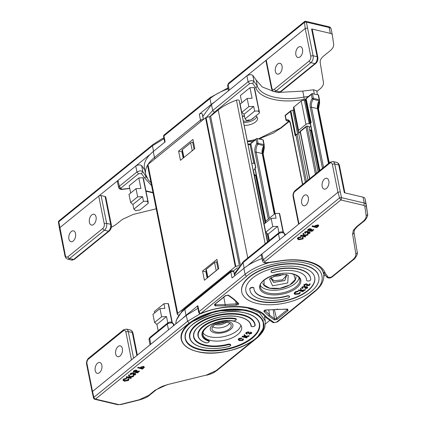 <?xml version="1.0" encoding="UTF-8"?>
<svg xmlns="http://www.w3.org/2000/svg" width="426" height="426" viewBox="0 0 426 426"><rect width="100%" height="100%" fill="white"/><g stroke="black" fill="none" stroke-linecap="round" stroke-linejoin="round"><path stroke-width="0.64" d="M286.639 274.685L284.84 280.505L273.716 282.369L270.739 277.864M271.389 277.406L271.282 278.529L274.227 280.761L282.529 279.818L286.394 275.51L285.862 274.514M283.034 274.238A7.705 3.781 -11.3 0 1 273.897 276.059M286.82 274.733L284.808 280.574L273.662 282.411L270.59 277.976M286.394 274.626L288.216 275.233L287.715 282.976L272.565 285.851L269.493 278.971L277.145 274.956L286.394 274.626M323.845 276.218L325.278 275.052M344.32 192.749L363.069 197.179L364.235 203.026L341.466 197.648L334.745 164.01L338.766 164.958L344.32 192.749M366.184 204.453L365.039 198.729A5.139 2.519 168.7 0 0 365.029 198.665A5.139 2.519 168.7 0 0 363.069 197.179M261.915 254.013L263.316 259.769L264.983 261.553L340.859 199.97L339.581 197.877L263.316 259.769L262.666 261.122L261.266 255.334L261.915 254.013L298.94 223.959A1.715 0.841 -11.3 0 1 298.993 223.916L293.445 196.125A3.435 2.039 103.3 0 1 294.914 191.519L329.745 163.249A3.435 2.039 103.3 0 1 332.387 164.516L337.94 192.307M276.474 261.426L276.751 261.394C299.265 256.894 321.454 262.192 325.107 272.928L323.233 272.134L326.625 276.927C328.174 278.386 329.98 278.434 332.035 277.07L331.247 277.204L352.584 259.887C355.018 257.868 356.099 255.85 355.822 253.832L352.6 234.055L353.324 230.386L356.525 226.723L362.899 221.547C365.306 219.55 366.392 217.553 366.152 215.551L364.821 206.36A3.424 1.683 -11.3 0 0 363.506 205.321L340.859 199.97M302.503 238.177L302.183 238.581L299.233 239.061L298.136 238.528M303.275 237.937L302.769 237.245L302.119 237.623L302.567 238.32L302.242 238.874L299.292 239.353L298.131 238.677L298.498 238.006L300.681 237.463L301.033 237.021L298.008 237.836L297.385 238.853L298.786 239.763L302.806 238.981L303.323 238.081L302.827 237.538L302.178 237.916M301.033 237.021L300.974 236.728L297.95 237.543L297.38 238.704M303.674 235.312L302.577 235.551L300.953 235.168L300.506 235.871L305.197 236.984L305.703 236.568L303.541 236.063L307.354 235.232L308.046 234.667L304.59 235.424L303.445 233.485L302.827 233.991L303.85 235.583L302.636 235.844L301.012 235.461L300.506 235.871M308.046 234.667L307.987 234.375L304.531 235.131L303.392 233.192L302.827 233.991M305.703 236.568L304.153 235.924M310.075 232.463L309.516 231.882L308.099 232.064L307.615 231.243L304.957 231.856L304.617 232.713M308.227 231.819L308.158 232.356L307.673 231.536L305.016 232.149L304.622 232.862L305.224 233.368L305.746 233.006L305.575 232.261L307.215 231.909L307.418 232.66L307.055 232.889L309.095 232.548L309.223 233.15L307.497 233.853L309.75 233.288L310.133 232.596L309.574 232.175L308.158 232.356M309.036 232.255L309.164 232.857L307.838 233.176L307.497 233.853M307.588 232.09L307.055 232.889M305.746 233.006L305.357 232.511M311.71 229.497L310.9 228.783L309.526 228.746L308.046 229.348L307.694 230.205M313.797 229.939L313.195 229.795L311.869 230.871L310.474 230.732L311.427 230.285L311.763 229.641L310.959 229.076L309.585 229.039L308.104 229.641L307.7 230.359L308.312 230.86L308.834 230.498L308.648 229.768L310.463 229.438L311.039 229.806L310.756 230.264L309.324 231.046L312.098 231.318L313.738 229.646L313.137 229.502L311.811 230.578L311.081 230.503M310.959 229.667L309.665 230.37L309.324 231.046M308.834 230.498L308.44 230.013M312.482 225.812L312.034 226.515L316.726 227.622L318.531 226.11L318.68 225.333L317.988 224.848L315.283 225.556L314.409 226.265L312.482 225.812L312.034 226.515M265.994 262.725L266.218 262.704C264.796 262.709 264.386 262.325 264.983 261.553M323.233 272.134C320.506 262.789 298.834 257.043 276.655 261.633L266.138 262.943C264.509 263.215 263.353 262.608 262.666 261.122L262.682 261.165M340.827 199.858A1.715 1.017 103.3 0 0 341.466 197.648A1.715 0.841 168.7 0 0 339.581 197.877L337.999 192.264L298.993 223.916M325.107 272.928L328.308 277.395L326.417 276.463M247.559 265.664L277.283 241.537M279.669 239.604L278.45 233.858C280.803 232.458 282.763 232.335 284.339 233.48L284.131 233.017C282.704 231.504 280.899 231.456 278.716 232.873L278.45 233.858L243.097 262.56L234.46 274.669M279.504 232.74L278.716 232.873L243.363 261.569L243.097 262.56L244.178 268.412M283.082 232.191L279.318 213.346L275.105 213.511L265.499 221.307L265.787 222.723M275.105 213.511L276.043 218.192L271.133 218.384L264.109 224.081L265.744 232.276L268.071 234.178L269.333 240.488M278.939 232.708L277.677 226.382L268.071 234.178M271.133 218.384L272.768 226.573L277.677 226.382M279.318 213.346L283.242 232.271M279.813 214.619A2.226 1.092 -11.3 0 1 279.925 214.864L283.423 232.367M272.768 226.573L265.744 232.276M308.339 197.632A5.565 3.307 103.3 0 1 307.332 203.41A5.565 3.307 103.3 0 1 303.727 205.753A5.565 3.307 103.3 0 1 301.677 203.037A5.565 3.307 103.3 0 1 302.684 197.265A5.565 3.307 103.3 0 1 306.289 194.922A5.565 3.307 103.3 0 1 308.339 197.632M328.829 181.002A5.565 3.307 103.3 0 1 327.823 186.78A5.565 3.307 103.3 0 1 324.218 189.123A5.565 3.307 103.3 0 1 322.168 186.407A5.565 3.307 103.3 0 1 323.174 180.635A5.565 3.307 103.3 0 1 326.779 178.292A5.565 3.307 103.3 0 1 328.829 181.002M298.94 223.959L337.935 192.312M318.531 226.11L318.046 225.141L315.341 225.844L314.463 226.557L312.54 226.105M315.006 226.685L315.874 225.988L317.519 225.546L317.918 226.046L316.688 227.085L315.006 226.685M317.966 225.855L316.63 226.792L315.272 226.472M314.463 226.557L314.409 226.265M315.341 225.844L315.283 225.556M318.046 225.141L317.988 224.848M316.688 227.085L316.63 226.792M308.104 229.641L308.046 229.348M309.585 229.039L309.526 228.746M310.959 229.076L310.9 228.783M311.869 230.871L311.811 230.578M313.195 229.795L313.137 229.502M309.723 230.663L309.665 230.37M310.756 230.264L310.698 229.971M308.419 230.162L308.648 229.768M305.016 232.149L304.957 231.856M307.673 231.536L307.615 231.243M309.574 232.175L309.516 231.882M307.897 233.469L307.838 233.176M309.095 232.548L309.164 232.857M307.657 232.234L307.418 232.66L307.359 232.367M305.335 232.665L305.575 232.261M301.012 235.461L300.953 235.168M302.636 235.844L302.577 235.551M303.445 233.485L303.392 233.192M304.59 235.424L304.531 235.131M299.292 239.353L299.233 239.061M302.242 238.874L302.183 238.581M302.827 237.538L302.769 237.245M298.008 237.836L297.95 237.543M185.416 338.366A37.664 18.488 168.7 0 0 199.789 349.171A37.664 18.488 168.7 0 0 240.28 344.602A37.664 18.488 168.7 0 0 259.28 323.606M243.528 339.41L243.23 338.83L242.634 339.053L242.421 339.985L239.678 340.007L238.901 339.442M241.808 338.377L238.97 338.697L238.246 339.671L239.231 340.587L242.916 340.47L243.289 339.123L242.692 339.346L242.479 340.278L239.737 340.299L238.906 339.591L239.391 338.899L241.441 338.718L241.75 338.084L238.911 338.404L238.235 339.522M245.083 336.402L242.399 336.21L242.069 336.817L246.803 337.909L247.192 337.594L244.844 337.051L248.646 336.402L249.167 335.97L246.02 336.535L244.492 334.831L243.981 335.251L245.333 336.662L244.098 336.881L242.458 336.503L242.069 336.817M249.167 335.97L249.114 335.677L245.967 336.242L244.433 334.538L243.981 335.251M247.192 337.594L245.536 336.934M249.375 332.557L248.347 331.779L245.956 332.637L245.807 333.35M249.332 332.349L248.406 332.067L246.015 332.93L245.813 333.499L247.037 334.106L247.346 333.798L246.675 332.956L248.092 332.392L248.614 332.669L248.475 333.542M251.01 332.85L249.641 333.569L249.215 333.42M251.707 332.722L250.642 332.03L250.397 332.642L250.957 333.34L249.7 333.862L249.274 333.712L249.391 332.642M248.555 332.552L248.427 333.42M247.346 333.798L246.542 333.217M250.957 325.725A2.141 1.049 -11.3 0 1 250.951 325.688A2.141 1.049 -11.3 0 1 250.946 325.65A29.106 14.287 -11.3 0 0 250.887 325.283M230.285 345.752A2.141 1.049 168.7 0 0 230.631 345.001A2.141 1.049 168.7 0 0 229.816 344.384A2.141 1.049 168.7 0 0 228.112 344.442L228.07 344.219A29.106 14.287 -11.3 0 1 204.911 345.012A29.106 14.287 -11.3 0 1 193.809 336.689M228.07 344.219A2.141 1.049 -11.3 0 1 230.588 344.783A2.141 1.049 -11.3 0 1 230.599 344.895M189.613 337.525A33.382 16.39 -11.3 0 1 189.591 337.419A33.382 16.39 -11.3 0 1 206.328 318.749A33.382 16.39 -11.3 0 1 242.303 314.66A33.382 16.39 -11.3 0 1 255.062 324.335A33.382 16.39 -11.3 0 1 255.083 324.447M234.108 321.316A19.687 9.665 168.7 0 0 212.893 323.723A19.687 9.665 168.7 0 0 203.021 334.735A19.687 9.665 168.7 0 0 210.545 340.438A19.687 9.665 168.7 0 0 231.76 338.031A19.687 9.665 168.7 0 0 241.633 327.019A19.687 9.665 168.7 0 0 234.108 321.316M198.005 335.848A24.825 12.184 -11.3 0 1 197.983 335.741A24.825 12.184 -11.3 0 1 209.432 322.301A24.825 12.184 -11.3 0 1 235.28 318.44A2.141 1.049 -11.3 0 1 236.265 319.095A2.141 1.049 -11.3 0 1 236.276 319.207M208.932 341.998A2.141 1.049 168.7 0 0 209.278 341.247A2.141 1.049 168.7 0 0 208.612 340.672L208.57 340.454A20.544 10.086 -11.3 0 1 202.206 335.012M208.57 340.454A2.141 1.049 -11.3 0 1 209.235 341.029A2.141 1.049 -11.3 0 1 209.246 341.141M240.903 325.262A19.687 9.665 -11.3 0 1 229.342 335.049A19.687 9.665 -11.3 0 1 209.816 336.785A19.687 9.665 -11.3 0 1 203.016 332.834M228.512 321.609A11.555 5.671 168.7 0 0 216.057 323.02A11.555 5.671 168.7 0 0 210.263 329.484A11.555 5.671 168.7 0 0 214.683 332.834A11.555 5.671 168.7 0 0 227.133 331.417A11.555 5.671 168.7 0 0 232.926 324.958A11.555 5.671 168.7 0 0 228.512 321.609M131.458 359.895L92.527 391.489L86.979 363.703A3.424 2.034 103.3 0 1 88.443 359.113L123.274 330.842A3.424 2.034 103.3 0 1 125.91 332.104L131.458 359.895L186.29 315.394L197.909 308.317M149.984 344.863L149.052 339.373L149.744 338.324A1.715 1.092 -129.1 0 1 150.011 337.339L167.556 323.094L167.29 324.079C169.644 322.679 171.603 322.551 173.18 323.701L172.972 323.233C171.545 321.721 169.74 321.678 167.556 323.094L168.345 322.961M92.192 392.16L93.534 398.006A1.715 1.715 0 0 0 94.812 399.29A1.715 1.017 -76.7 0 1 94.183 398.48A1.715 0.841 -12.9 0 1 93.534 398.006A1.715 0.841 -12.9 0 1 93.869 397.33L92.527 391.489L92.192 392.149L86.638 364.352A1.715 0.841 -11.3 0 1 86.979 363.703M144.116 367.303L143.626 366.333L140.926 367.036L140.047 367.75L138.125 367.297L137.619 367.707L142.369 369.108L144.174 367.595L144.318 366.967M181.22 339.202A41.945 20.592 -11.3 0 1 181.194 339.096A41.945 20.592 -11.3 0 1 202.228 315.639A41.945 20.592 -11.3 0 1 247.426 310.506A41.945 20.592 -11.3 0 1 263.46 322.658A41.945 20.592 -11.3 0 1 263.481 322.77M253.736 340.113L216.211 370.572L206.504 375.05L166.987 384.726L155.075 390.221L148.807 395.307L139.227 399.758L120.771 404.359A3.307 1.624 -11.3 0 1 118.167 404.444L95.493 399.082L189.187 323.046L215.806 311.023L246.026 309.958L257.086 313.989L263.167 320.437L263.406 328.382L257.762 336.684M128.141 379.657L127.827 380.067L124.877 380.546L123.774 380.008M128.913 379.417L128.407 378.73L127.763 379.108L128.21 379.8L127.885 380.359L124.935 380.839L123.774 380.157L124.142 379.486L126.32 378.948L126.676 378.501L123.646 379.321L123.029 380.338L124.424 381.249L128.45 380.466L128.961 379.555L128.466 379.023L127.821 379.401M126.676 378.501L126.618 378.208L123.588 379.028L123.018 380.189M129.318 376.797L128.215 377.037L126.597 376.653L126.149 377.356L130.835 378.464L131.341 378.054L129.184 377.542L132.997 376.712L133.689 376.153L130.228 376.903L129.089 374.971L128.466 375.471L129.488 377.063L128.274 377.329L126.655 376.946L126.149 377.356M133.689 376.153L133.631 375.86L130.17 376.611L129.03 374.678L128.466 375.471M131.341 378.054L129.797 377.409M135.713 373.943L135.159 373.368L133.737 373.543L133.253 372.723L130.601 373.336L130.26 374.198M133.865 373.304L133.796 373.836L133.311 373.016L130.66 373.629L130.26 374.347L130.867 374.848L131.389 374.491L131.219 373.746L132.859 373.394L133.061 374.145L132.699 374.369L134.738 374.028L134.861 374.63L133.136 375.338L135.388 374.768L135.772 374.081L135.218 373.661L133.796 373.836M134.68 373.735L134.802 374.337L133.476 374.656L133.136 375.338M133.226 373.57L132.699 374.369M131.389 374.491L131 373.996M137.353 370.982L136.544 370.263L135.17 370.226L133.689 370.833L133.333 371.69M139.44 371.419L138.839 371.28L137.513 372.356L136.112 372.217L137.065 371.77L137.406 371.126L136.602 370.556L135.228 370.519L133.748 371.126L133.338 371.839L133.956 372.34L134.478 371.983L134.291 371.248L136.107 370.924L136.677 371.291L136.4 371.744L134.962 372.532L137.736 372.803L139.382 371.126L138.78 370.987L137.454 372.063L136.719 371.989M136.602 371.152L135.303 371.85L134.962 372.532M134.478 371.983L134.078 371.499M171.923 322.413L168.158 303.562L163.946 303.727L154.34 311.523L154.627 312.945M163.946 303.727L164.883 308.408L159.974 308.6L152.95 314.303L154.585 322.493L156.912 324.394L158.174 330.709M167.78 322.924L166.518 316.598L156.912 324.394M159.974 308.6L161.608 316.79L166.518 316.598M168.158 303.562L172.083 322.487M168.653 304.84A2.226 1.092 -11.3 0 1 168.765 305.085L172.264 322.588M161.608 316.79L154.585 322.493M95.206 370.62A5.565 3.307 -76.7 0 0 97.256 373.336A5.565 3.307 -76.7 0 0 100.855 370.993A5.565 3.307 -76.7 0 0 101.862 365.215A5.565 3.307 -76.7 0 0 99.812 362.505A5.565 3.307 -76.7 0 0 96.212 364.848A5.565 3.307 -76.7 0 0 95.206 370.62M115.696 353.99A5.565 3.307 -76.7 0 0 117.746 356.7A5.565 3.307 -76.7 0 0 121.346 354.363A5.565 3.307 -76.7 0 0 122.353 348.585A5.565 3.307 -76.7 0 0 120.302 345.875A5.565 3.307 -76.7 0 0 116.703 348.218A5.565 3.307 -76.7 0 0 115.696 353.99M246.015 332.93L245.956 332.637M248.406 332.067L248.347 331.779M249.231 333.505L249.295 333.191M249.7 333.862L249.641 333.569M251.084 332.983L250.957 333.34L250.898 333.047M248.47 332.946L249.391 334.181L251.58 333.393L251.761 332.855L250.701 332.323L250.397 332.642M250.701 332.323L250.642 332.03M246.542 333.372L246.675 332.956M242.458 336.503L242.399 336.21M244.098 336.881L244.039 336.588M244.492 334.831L244.433 334.538M246.02 336.535L245.967 336.242M239.737 340.299L239.678 340.007M242.479 340.278L242.421 339.985M242.634 339.053L242.905 339.676M243.523 339.266L243.23 338.83M238.97 338.697L238.911 338.404M124.935 380.839L124.877 380.546M127.885 380.359L127.827 380.067M128.466 379.023L128.407 378.73M123.646 379.321L123.588 379.028M126.655 376.946L126.597 376.653M128.274 377.329L128.215 377.037M129.089 374.971L129.03 374.678M130.228 376.903L130.17 376.611M130.66 373.629L130.601 373.336M133.311 373.016L133.253 372.723M135.218 373.661L135.159 373.368M133.535 374.949L133.476 374.656M134.738 374.028L134.802 374.337M133.301 373.714L133.061 374.145L133.003 373.852M130.979 374.145L131.219 373.746M133.748 371.126L133.689 370.833M135.228 370.519L135.17 370.226M136.602 370.556L136.544 370.263M137.513 372.356L137.454 372.063M138.839 371.28L138.78 370.987M135.361 372.143L135.303 371.85M136.4 371.744L136.341 371.451M134.057 371.648L134.291 371.248M144.174 367.595L143.684 366.626L140.985 367.329L140.106 368.043L138.184 367.59L137.678 368M138.184 367.59L138.125 367.297M140.649 368.17L141.512 367.468L143.163 367.031L143.562 367.526L142.332 368.57L140.649 368.17M143.61 367.334L142.273 368.277L140.915 367.952M140.106 368.043L140.047 367.75M140.985 367.329L140.926 367.036M143.684 366.626L143.626 366.333M142.332 368.57L142.273 368.277M224.678 322.141A8.382 4.116 -11.3 0 1 216.797 323.712M215.162 324.559A8.382 4.116 168.7 0 0 215.236 324.575A8.382 4.116 168.7 0 0 226.515 322.29M212.649 326.758A9.777 4.803 168.7 0 0 214.88 327.642A9.777 4.803 168.7 0 0 228.384 324.703A9.777 4.803 168.7 0 0 229.678 323.355M215.742 331.966A9.777 4.803 168.7 0 0 226.281 330.773A9.777 4.803 168.7 0 0 231.185 325.304A9.777 4.803 168.7 0 0 227.447 322.471A9.777 4.803 168.7 0 0 216.909 323.664A9.777 4.803 168.7 0 0 212.004 329.133A9.777 4.803 168.7 0 0 215.742 331.966M201.274 313.259A1.747 0.575 -112.6 0 1 201.099 313.605A1.747 0.575 -112.6 0 1 200.726 313.483A1.747 1.113 -129.1 0 1 199.059 311.667A1.747 0.857 168.7 0 0 198.713 312.333L197.52 306.369A1.747 0.857 -11.3 0 1 197.866 305.703L186.008 315.325A44.528 21.859 168.7 0 0 182.908 318.137M265.441 323.914L269.844 320.341M276.708 322.008A1.747 1.113 50.9 0 0 277.507 321.87L273.593 322.738L272.534 322.269A1.747 1.385 -54.3 0 0 273.854 322.344A1.747 0.857 168.7 0 0 274.296 322.53L276.708 322.008L313.728 291.959C327.802 281.985 323.733 266.367 305.841 263.263C290.308 258.481 258.204 265.361 246.75 276.128L200.726 313.483A47.148 23.148 -11.3 0 1 266.49 317.056L264.823 316.651C258.172 305.405 224.635 303.136 201.099 313.605A1.747 1.747 0 0 1 198.713 312.333M206.243 270.324A1.747 0.857 -11.3 0 1 205.907 269.935A1.747 0.857 -11.3 0 1 206.253 269.269L214.587 262.507A1.747 0.857 -11.3 0 1 216.589 261.926L217.43 261.969M216.727 270.249A1.747 0.857 168.7 0 0 216.195 270.563L207.861 277.326A1.747 0.857 168.7 0 0 207.558 277.693M231.914 270.835A1.747 1.113 50.9 0 0 231.11 270.968A1.747 1.113 50.9 0 0 230.844 272.001L232.037 277.97L243.896 268.343L245.088 274.312L199.059 311.667L197.866 305.703M287.656 309.175L288.051 310.613L277.353 319.298L274.397 319.942L268.891 316.145L264.216 311.779A2.141 1.049 -11.3 0 1 264.285 310.602A2.141 1.049 -11.3 0 1 266.49 309.931L286.927 309.106A2.141 1.049 -11.3 0 1 287.656 309.175M238.31 304.462A2.141 1.049 -11.3 0 1 236.105 305.133L225.2 305.82L214.938 305.889L214.544 304.452L225.242 295.766L228.198 295.122A2.141 1.049 -11.3 0 1 228.741 295.351L233.704 298.919L238.379 303.285A2.141 1.049 -11.3 0 1 238.31 304.462L237.484 303.594A1.267 0.623 168.7 0 0 237.692 303.227M241.744 291.89A39.288 19.287 -11.3 0 1 241.712 291.741A39.288 19.287 -11.3 0 1 261.41 269.764A39.288 19.287 -11.3 0 1 303.754 264.956A39.288 19.287 -11.3 0 1 318.77 276.341A39.288 19.287 -11.3 0 1 318.797 276.49M303.813 265.26A39.288 19.287 168.7 0 0 261.473 270.063A39.288 19.287 168.7 0 0 241.771 292.039A39.288 19.287 168.7 0 0 256.787 303.424A39.288 19.287 168.7 0 0 299.132 298.615A39.288 19.287 168.7 0 0 318.829 276.639A39.288 19.287 168.7 0 0 303.813 265.26M214.848 304.441A1.267 0.623 168.7 0 0 215.316 304.755A1.267 0.623 168.7 0 0 215.753 304.798L225.2 304.659L223.82 297.183M268.811 310.016L269.541 315.139L268.891 316.145M235.823 301.821L236.206 303.972A50.683 24.884 -11.3 0 0 225.2 304.659L225.2 305.82M264.828 310.059L264.285 310.602L264.828 310.059M237.335 302.987L237.484 303.594A1.267 0.623 168.7 0 1 236.206 303.972A0.873 0.282 -90.2 0 1 236.105 305.133M259.296 301.39A35.097 17.232 168.7 0 0 297.119 297.092A35.097 17.232 168.7 0 0 314.718 277.464A35.097 17.232 168.7 0 0 301.304 267.294A35.097 17.232 168.7 0 0 263.481 271.586A35.097 17.232 168.7 0 0 245.882 291.219A35.097 17.232 168.7 0 0 259.296 301.39M314.686 277.315A35.097 17.232 -11.3 0 1 296.927 296.853A35.097 17.232 -11.3 0 1 259.237 301.091A35.097 17.232 -11.3 0 1 245.855 291.07M298.205 291.331L295.463 292.055L294.153 293.407L294.824 294.377L299.185 293.972L300.479 292.497L299.899 292.582L298.844 293.791L295.287 294.094L294.771 293.535L295.825 292.215L298.051 291.634L298.147 291.033L295.404 291.757L294.094 293.109L294.148 293.503M300.479 292.497L299.835 292.284L298.786 293.493L295.229 293.796L294.76 293.381M300.863 290.468L298.78 289.893L298.456 290.484L302.95 291.719L303.275 291.134L302.231 290.846M303.339 291.432L301.651 290.969L304.846 290.298L305.298 289.616L301.464 290.425L300.942 288.269L300.442 288.647L300.937 290.772L298.839 290.191L298.456 290.484M307.039 287.459L305.533 288.141L305.309 288.748L307.46 288.029L307.684 287.459L306.944 286.986L305.522 287.241L304.686 286.512L302.05 287.332L301.794 287.939L302.63 288.519L302.907 288.221L302.396 287.901L302.556 287.39L304.366 286.805L304.973 287.188L304.659 287.838L306.651 287.3L306.96 287.965L305.596 288.439L305.533 288.141M304.909 287.049L304.659 287.838M302.907 288.221L302.332 287.603M307.625 287.321L306.885 286.687L305.463 286.943L304.627 286.213L301.991 287.033L301.789 287.784M305.463 286.943L305.522 287.241M307.157 284.589L306.443 285.724L309.372 285.489L310.117 283.854L309.59 283.844L308.925 284.941L307.678 285.042M310.176 284.153L309.649 284.142L308.988 285.239L307.38 285.367L307.705 285.005L306.48 283.998L303.876 285.042L304.798 286.011L304.931 285.393L304.35 284.733M307.641 284.706L306.416 283.7L303.818 284.744L303.781 285.292M307.748 284.446L307.705 285.005M271.085 271.777A2.098 1.028 -11.3 0 1 271.032 271.634A2.098 1.028 -11.3 0 1 272.571 270.292A30.906 15.171 -11.3 0 1 310.549 277.986A30.906 15.171 -11.3 0 1 310.581 278.135M306.598 280.122A2.098 1.028 -11.3 0 1 306.576 280.036A2.098 1.028 -11.3 0 1 306.566 279.946A26.716 13.115 168.7 0 0 306.47 278.955M249.961 290.25A30.906 15.171 -11.3 0 1 249.929 290.101A30.906 15.171 -11.3 0 1 249.785 288.78A2.098 1.028 -11.3 0 1 250.93 287.667A2.098 1.028 -11.3 0 1 253.108 287.443A2.098 1.028 -11.3 0 1 253.907 288.051A2.098 1.028 -11.3 0 1 253.917 288.141L253.944 288.264M254.072 289.424A26.716 13.115 168.7 0 0 264.253 297.018A26.716 13.115 168.7 0 0 286.874 295.926A2.098 1.028 -11.3 0 1 289.446 296.448A2.098 1.028 -11.3 0 1 289.456 296.602M307.434 280.942A2.098 1.028 168.7 0 0 309.611 280.718A2.098 1.028 168.7 0 0 310.751 279.6A30.906 15.171 168.7 0 0 310.607 278.284A30.906 15.171 168.7 0 0 272.629 270.59A2.098 1.028 168.7 0 0 271.096 271.932A2.098 1.028 168.7 0 0 273.668 272.454A26.716 13.115 168.7 0 1 306.502 279.105A26.716 13.115 168.7 0 1 306.624 280.244A2.098 1.028 168.7 0 0 306.635 280.335A2.098 1.028 168.7 0 0 307.434 280.942M286.932 296.224A26.716 13.115 168.7 0 1 264.312 297.316A26.716 13.115 168.7 0 1 254.098 289.573A26.716 13.115 168.7 0 1 253.976 288.439A2.098 1.028 168.7 0 0 253.965 288.349A2.098 1.028 168.7 0 0 253.166 287.742A2.098 1.028 168.7 0 0 250.989 287.965A2.098 1.028 168.7 0 0 249.849 289.078A30.906 15.171 168.7 0 0 249.993 290.399A30.906 15.171 168.7 0 0 261.804 299.35A30.906 15.171 168.7 0 0 287.971 298.088A2.098 1.028 168.7 0 0 289.504 296.746A2.098 1.028 168.7 0 0 286.932 296.224L286.874 295.926M299.116 277.773A20.081 9.857 -11.3 0 1 287.396 287.816A20.081 9.857 -11.3 0 1 267.39 289.616A20.081 9.857 -11.3 0 1 260.403 285.511M233.704 298.919L232.777 298.509L233.011 298.855L228.08 295.319A0.873 0.692 -54.3 0 0 228.741 295.351M277.118 308.988L277.395 309.244L277.118 308.988M262.049 258.577A44.528 21.859 168.7 0 0 243.896 268.343M309.649 284.142L309.59 283.844M303.818 284.744L303.722 285.154M304.989 285.697L304.409 285.031L306.31 284.318L307.141 285.069L306.443 285.724M304.345 285.313L304.409 285.031M307.226 284.728L307.141 285.069L307.082 284.77M308.988 285.239L308.925 284.941M306.48 283.998L306.416 283.7M305.596 288.439L305.309 288.748M302.364 287.752L302.556 287.39M307.114 287.603L306.96 287.965L306.901 287.667M306.944 286.986L306.885 286.687M304.686 286.512L304.627 286.213M302.05 287.332L301.991 287.033M305.362 289.914L301.523 290.724L301.006 288.567L300.5 288.945M301.523 290.724L301.464 290.425M301.006 288.567L300.942 288.269M298.839 290.191L298.78 289.893M299.899 292.582L299.835 292.284M298.844 293.791L298.786 293.493M295.287 294.094L295.229 293.796M295.463 292.055L295.404 291.757M275.377 71.403A5.565 3.307 -76.7 0 0 277.427 74.119A5.565 3.307 -76.7 0 0 281.027 71.776A5.565 3.307 -76.7 0 0 282.033 65.998A5.565 3.307 -76.7 0 0 279.983 63.288A5.565 3.307 -76.7 0 0 276.383 65.631A5.565 3.307 -76.7 0 0 275.377 71.403M295.868 54.773A5.565 3.307 -76.7 0 0 297.918 57.489A5.565 3.307 -76.7 0 0 301.517 55.146A5.565 3.307 -76.7 0 0 302.524 49.368A5.565 3.307 -76.7 0 0 300.474 46.658A5.565 3.307 -76.7 0 0 296.874 49.001A5.565 3.307 -76.7 0 0 295.868 54.773M244.391 115.675A10.272 5.043 168.7 0 0 242.399 116.42M319.649 170.656L310.155 123.151L309.276 123.812L304.329 100.344A2.226 1.092 168.7 0 0 301.257 101.015L293.881 107.001L298.557 130.404A2.226 1.092 -11.3 0 0 298.115 131.251A2.226 1.092 -11.3 0 0 298.967 131.895L299.233 131.959L298.594 132.758L300.357 132.704M306.438 100.238L305.772 99.732L304.601 100.408M209.911 116.554L214.337 112.251L249.695 83.555L248.065 81.803L212.712 110.499L211.445 104.599L244.551 77.729L229.183 90.2L228.245 84.263L227.575 85.493L228.512 83.262L304.728 21.407L305.176 21.433L304.51 22.365L228.245 84.263L228.506 83.267M272.139 89.034A1.715 0.841 -11.3 0 1 271.484 88.539L265.93 60.748A1.715 0.841 -11.3 0 1 266.207 60.151L305.202 28.499L266.261 60.103L271.815 87.894A3.435 2.039 -76.7 0 0 274.456 89.162L309.292 60.886A3.435 2.039 -76.7 0 0 310.762 56.285L305.208 28.494L304.51 22.365A1.715 0.841 168.7 0 1 306.395 22.136L313.121 55.774L317.141 56.727L311.587 28.936L330.336 33.366L329.165 27.514L306.395 22.136A1.715 1.017 -76.7 0 0 305.767 21.3A1.715 1.017 -76.7 0 0 305.176 21.433M273.439 91.329L262.203 86.941L256.191 80.115L252.82 75.413C251.255 74.342 249.301 74.465 246.952 75.78L266.207 60.151A1.715 0.841 -11.3 0 1 266.261 60.103M308.371 96.5L303.935 97.053L302.758 91.116L279.903 92.335M302.758 91.116L313.579 89.774L314.234 93.917M317.37 94.657L316.768 90.86L313.579 89.774M332.285 34.788L331.14 29.069A5.139 2.519 168.7 0 0 331.13 29.005L332.296 34.852A5.139 2.519 168.7 0 1 332.307 34.921L333.654 44.203C333.915 46.413 332.717 48.617 330.059 50.827L323.792 55.912C321.097 58.144 319.905 60.38 320.208 62.606L323.43 82.383C323.733 84.614 322.541 86.845 319.851 89.082L316.869 91.499M332.296 34.852A5.139 2.519 168.7 0 0 330.336 33.366M311.587 28.936A1.715 0.841 -11.3 0 1 312.242 29.431L317.791 57.222A1.715 0.841 168.7 0 0 317.141 56.727A5.139 3.051 -76.7 0 1 314.942 63.607L310.921 62.659L276.091 90.93L280.111 91.878L314.942 63.607A1.715 1.092 -129.1 0 0 315.73 63.474A1.715 1.092 -129.1 0 0 315.991 62.462M211.445 104.599L202.845 116.463M242.698 116.293L244.524 116.314M244.439 115.888L243.624 115.931M254.04 117.379A7.705 3.781 -11.3 0 1 243.331 121.085M243.613 122.491A10.272 5.043 168.7 0 0 256.809 116.697M309.191 127.528L310.772 126.245M309.276 123.812L304.329 100.344M298.557 130.404L305.932 124.413A2.226 1.092 -11.3 0 1 309.004 123.748M258.571 111.596L258.619 111.836A2.226 1.092 -11.3 0 1 259.466 112.48A2.226 1.092 -11.3 0 1 259.029 113.332L251.654 119.317A2.226 1.092 -11.3 0 1 248.576 119.988L247.037 120.553L245.041 118.923L254.647 111.127L253.715 106.447L244.109 114.243L241.782 112.342L248.805 106.638L247.165 98.449L252.075 98.257L249.971 87.724L240.365 95.52L241.819 102.788M247.165 98.449L240.142 104.152L241.782 112.342M253.715 106.447L248.805 106.638M245.041 118.923L244.109 114.243M259.008 110.978L254.178 87.559L259.12 111.074L258.619 111.836M258.859 110.962L254.647 111.127M256.191 80.115L257.251 86.02L255.904 87.916C259.658 98.598 281.804 103.832 304.244 99.343L306.209 99.098M244.551 77.729L246.936 75.791L248.065 81.803C250.44 80.45 252.405 80.322 253.955 81.419L252.639 83.363L255.904 87.916M252.82 75.413L253.955 81.419L257.251 86.02C260.824 96.356 282.252 101.42 303.935 97.053L304.244 99.343M244.194 125.42A10.272 5.043 168.7 0 0 257.549 118.071A10.272 5.043 168.7 0 0 255.818 115.931M293.881 107.001A2.226 1.092 168.7 0 0 293.439 107.847L298.115 131.251M259.466 112.48L254.791 89.082A2.226 1.092 168.7 0 0 254.679 88.837M254.178 87.559L249.971 87.724M148.301 169.202L150.708 181.252M165.011 134.754A1.747 1.113 50.9 0 0 164.207 134.888A1.747 1.113 50.9 0 0 163.941 135.921L165.134 141.89L153.275 151.512A44.528 21.859 168.7 0 0 144.467 168.478L145.66 174.442L148.269 179.953L150.99 182.663M193.521 142.316L192.68 142.273A1.747 0.857 168.7 0 0 190.678 142.854L182.344 149.617A1.747 0.857 168.7 0 0 181.998 150.282L183.505 157.833M254.785 163.536L253.795 163.302L250.067 144.654A1.747 0.857 168.7 0 0 248.092 144.909M250.067 144.654L251.063 144.888M201.152 121.325A1.747 1.113 -129.1 0 1 200.497 120.127L199.304 114.157L211.163 104.535L209.97 98.566L163.941 135.921A1.747 0.857 168.7 0 0 163.595 136.586A1.747 1.747 0 0 1 164.207 134.888L210.236 97.533A1.747 1.113 50.9 0 0 209.97 98.566A44.528 21.859 168.7 0 1 228.096 88.805M251.819 163.557A1.747 0.857 -11.3 0 1 253.795 163.302M273.343 91.308A44.528 21.859 168.7 0 0 271.974 90.988M214.826 101.857A44.528 21.859 168.7 0 0 211.163 104.535M199.304 114.157A1.747 0.857 -11.3 0 1 201.141 113.572A1.747 0.857 -11.3 0 1 202.382 114.136A1.747 0.857 -11.3 0 1 202.35 114.418L203.372 119.525M75.562 233.581A5.565 3.307 103.3 0 1 74.555 239.359A5.565 3.307 103.3 0 1 70.95 241.696A5.565 3.307 103.3 0 1 68.9 238.986A5.565 3.307 103.3 0 1 69.912 233.214A5.565 3.307 103.3 0 1 73.512 230.871A5.565 3.307 103.3 0 1 75.562 233.581M96.052 216.951A5.565 3.307 103.3 0 1 95.046 222.729A5.565 3.307 103.3 0 1 91.441 225.066A5.565 3.307 103.3 0 1 89.391 222.356A5.565 3.307 103.3 0 1 90.397 216.584A5.565 3.307 103.3 0 1 94.002 214.241A5.565 3.307 103.3 0 1 96.052 216.951M118.694 187.616L119.36 186.263A1.715 1.092 50.9 0 0 120.989 188.015L138.535 173.776L136.906 172.019C139.281 170.666 141.246 170.544 142.795 171.641L141.48 173.584L144.744 178.137L151.571 185.56M122.022 189.219L129.712 188.271M105.11 196.519L101.09 195.566L106.644 223.357L110.664 224.305L105.11 196.519A1.715 0.841 -11.3 0 1 105.765 197.014L111.319 224.8A1.715 0.841 -11.3 0 0 110.664 224.305A5.139 3.051 -76.7 0 1 108.47 231.19L104.45 230.237L69.614 258.507L73.634 259.461L108.47 231.19A1.715 1.092 50.9 0 0 109.253 231.057L74.422 259.327L71.579 260.073A5.139 3.051 -76.7 0 0 73.634 259.461A1.715 1.092 50.9 0 0 74.422 259.327M111.292 227.415L116.048 224.523L122.315 219.433L133.125 214.448L156.214 208.793M144.76 169.958L141.661 165.634C140.085 164.558 138.12 164.686 135.777 166.012L118.039 180.406L117.368 181.726L118.689 187.589C119.184 188.904 120.345 189.522 122.161 189.437L129.754 188.489M118.039 180.406L98.725 196.082A1.715 0.841 -11.3 0 1 101.09 195.566M147.412 201.817L147.46 202.057A2.226 1.092 -11.3 0 1 148.307 202.701A2.226 1.092 -11.3 0 1 147.87 203.548L140.495 209.539A2.226 1.092 -11.3 0 1 137.417 210.204L135.878 210.774L133.881 209.145L143.487 201.349L142.556 196.668L132.949 204.464L130.622 202.558L137.646 196.86L136.006 188.67L140.915 188.478L138.812 177.946L129.206 185.741L130.66 193.01M136.006 188.67L128.982 194.368L130.622 202.558M142.556 196.668L137.646 196.86M133.881 209.145L132.949 204.464M147.849 201.2L143.019 177.78L147.96 201.29L147.46 202.057M147.7 201.184L143.487 201.349M146.011 175.8L146.091 176.242L144.744 178.137M148.307 202.701L143.631 179.298A2.226 1.092 168.7 0 0 143.519 179.053M143.019 177.78L138.812 177.946M118.045 180.406L119.36 186.263L136.906 172.019L135.777 166.012L150.176 154.324M59.842 220.647A1.715 1.092 50.9 0 0 59.054 220.78A1.715 1.715 0 0 0 58.447 222.399A1.715 0.841 -9.7 0 1 58.788 221.765L65.348 255.467A3.424 2.034 -76.7 0 0 67.984 256.729L102.815 228.458A3.424 2.034 -76.7 0 0 104.279 223.868L98.725 196.082L59.794 227.681L59.454 228.315L65.013 256.122A1.715 0.841 -11.3 0 1 65.348 255.467M319.346 100.728A0.698 0.288 -147.4 0 1 319.362 100.919A0.698 0.288 -147.4 0 1 319.037 100.973L318.989 100.706A0.873 0.618 -5.4 0 0 319.543 100.062L319.543 100.062A0.873 0.618 -5.4 0 0 319.537 100.009A0.873 0.426 -11.3 0 0 319.532 99.977A0.873 0.426 -11.3 0 0 319.196 99.721L318.227 94.86A0.873 0.426 -11.3 0 1 318.563 95.115A0.873 0.426 -11.3 0 1 318.563 95.147L319.521 99.945M322.466 168.371L310.298 107.48A7.86 4.67 103.3 0 1 312.167 98.608A0.873 0.383 -145.7 0 0 313.169 99.333A0.873 0.517 -76.7 0 0 313.376 98.347L319.196 99.721A0.873 0.517 -76.7 0 1 318.989 100.706L313.169 99.333A6.986 4.148 -76.7 0 0 311.507 107.219L317.519 108.641A6.986 4.148 103.3 0 1 319.037 100.973L319.543 100.089M319.532 103.108L319.223 103.305A0.698 0.453 -5.9 0 0 319.633 102.836L319.633 102.836A0.698 0.453 -5.9 0 0 319.628 102.794L319.473 100.802A0.698 0.607 -2.5 0 0 319.463 100.728M319.085 101.372A0.698 0.607 -2.5 0 0 319.473 100.802L319.633 102.836A0.698 0.698 0 0 1 319.543 103.262L318.494 109.029A0.698 0.341 168.7 0 0 318.227 108.827L317.764 108.715M329.058 163.02L318.227 108.827A5.24 3.115 103.3 0 1 319.223 103.305L318.893 101.431M312.407 93.486L313.376 98.347A0.873 0.426 -11.3 0 0 312.167 98.608L311.347 94.492L311.885 93.651L318.227 94.86M285.345 115.446L286.155 119.722A0.873 0.666 74.4 0 0 286.81 120.728L289.179 121.288M286.293 120.302A0.873 0.426 -11.3 0 1 285.984 120.052L285.063 115.43L290.883 110.696L295.639 134.93L296.448 134.265L297.652 134.265L292.822 110.094L290.809 110.76L290.346 111.543L285.335 115.606M296.448 134.525L295.175 135.708L290.346 111.543M296.448 134.265L295.175 135.708M298.519 132.731L307.987 180.118M319.074 171.124L311.007 130.745A1.747 1.038 -76.7 0 0 310.362 129.893L309.627 129.722M310.964 122.741L310.432 123.327L319.851 170.491M310.16 123.135L310.895 122.544L311.166 122.725L306.065 98.379L306.337 98.56L311.347 94.492M306.065 98.379L310.895 122.55L306.065 98.385L311.885 93.651M318.563 95.115L319.532 99.977A0.873 0.873 0 0 1 319.543 100.062L317.785 108.843A0.698 0.341 -11.3 0 1 317.647 109.109L328.51 163.462M293.94 110.361L292.822 110.094M318.062 171.944L308.957 126.378L306.523 126.091L305.99 126.932L300.351 131.506L309.777 178.67M264.024 145.633A0.698 0.288 -147.4 0 1 264.035 145.825A0.698 0.288 -147.4 0 1 263.715 145.873L263.667 145.612A0.873 0.618 -5.4 0 0 264.221 144.968L264.221 144.968A0.873 0.618 -5.4 0 0 264.211 144.909A0.873 0.426 -11.3 0 0 264.211 144.877A0.873 0.426 -11.3 0 0 263.875 144.622L262.906 139.765A0.873 0.426 -11.3 0 1 263.236 140.016A0.873 0.426 -11.3 0 1 263.241 140.047L264.2 144.845M268.295 219.039L254.977 152.386A7.86 4.67 103.3 0 1 256.846 143.509A0.873 0.383 -145.7 0 0 257.842 144.233A0.873 0.517 -76.7 0 0 258.05 143.248L263.875 144.622A0.873 0.517 -76.7 0 1 263.667 145.612L257.842 144.233A6.986 4.148 -76.7 0 0 256.18 152.119L262.198 153.541A6.986 4.148 103.3 0 1 263.715 145.873L264.221 144.989M264.205 148.014L263.902 148.205A0.698 0.453 -5.9 0 0 264.312 147.737L264.312 147.737A0.698 0.453 -5.9 0 0 264.301 147.7L264.136 145.628A0.698 0.607 -2.5 0 1 264.147 145.708L264.147 145.708A0.698 0.607 -2.5 0 1 263.763 146.278M274.914 213.666L263.034 154.196A0.698 0.341 168.7 0 0 263.172 153.93A0.698 0.341 168.7 0 0 262.906 153.727A5.24 3.115 103.3 0 1 263.902 148.205L263.572 146.336M257.08 138.386L258.05 143.248A0.873 0.426 -11.3 0 0 256.846 143.509L256.026 139.398L256.558 138.551L262.906 139.765M268.737 240.972L267.24 233.496M265.185 223.208L255.685 175.645A1.747 1.038 -76.7 0 0 255.041 174.798L254.306 174.623M255.02 168.989L253.198 170.469M255.643 167.647L255.105 168.227L265.68 221.158M254.839 168.041L255.568 167.445L255.845 167.631L250.738 143.28L251.015 143.461L256.026 139.398M263.236 140.016L264.211 144.877A0.873 0.873 0 0 1 264.221 144.968L262.464 153.743A0.698 0.341 -11.3 0 1 262.325 154.01L274.339 214.134M264.173 224.028L253.635 171.279L253.348 171.209M265.84 232.351L267.725 241.798M206.232 271.57L205.923 271.82L207.158 278.018M183.196 158.083L181.955 151.89L182.269 151.64M178.824 314.963A0.857 0.421 -11.3 0 1 178.398 314.942L178.132 314.878A2.226 1.092 -11.3 0 1 177.28 314.234A2.226 1.092 -11.3 0 1 177.722 313.382L235.296 266.649A0.857 0.421 -11.3 0 1 235.812 266.415L239.135 265.595M177.28 314.234L147.529 165.336A2.226 1.092 -11.3 0 1 147.971 164.489L177.722 313.382M147.971 164.489L205.545 117.757A0.857 0.421 -11.3 0 1 206.056 117.523L209.581 116.655A1.715 0.841 168.7 0 0 210.604 116.181L218.203 110.014A45.028 22.104 -11.3 0 1 236.462 100.174A2.055 1.006 -11.3 0 1 239.14 100.371L239.156 100.387A1.299 0.639 -11.3 0 1 239.226 100.531A1.299 0.639 -11.3 0 1 239.215 100.69M237.404 267.789A0.857 0.421 168.7 0 0 237.197 267.922L233.373 271.021M216.914 259.391L202.574 271.032L204.416 280.244L218.756 268.604L216.914 259.391M194.794 148.669L180.448 160.309L178.606 151.097L192.951 139.456L194.794 148.669M205.923 271.82L202.574 271.032M181.955 151.89L178.606 151.097M293.775 274.333L295.282 279.456L289.845 284.919L279.85 288.327L269.695 288.178L264.173 285.079L264.013 280.281M244.146 261.436L243.363 261.569L234.683 273.316L234.412 274.435M276.751 261.394L266.218 262.704M331.247 277.204L328.308 277.395M353.99 232.298A1.715 1.491 170.7 0 1 353.995 232.314L354.544 229.736A1.715 1.385 -151.8 0 1 353.324 230.386M352.584 259.887A1.715 1.092 -129.1 0 0 353.367 259.753C354.416 259.477 358.298 254.269 357.222 252.091A1.715 1.491 170.7 0 1 357.222 252.091L353.995 232.314A1.715 1.491 170.7 0 1 352.6 234.055M284.76 235.471L284.339 233.48L285.393 234.955M355.822 253.832A1.715 1.491 170.7 0 0 357.222 252.091L354.001 232.335M354.544 229.736L357.308 226.589L363.687 221.413C364.715 221.185 368.612 215.838 367.553 213.847A1.715 1.491 171.8 0 0 367.542 213.777L366.232 204.72M364.821 206.36A1.715 1.491 171.8 0 0 366.211 204.581A5.139 2.519 168.7 0 0 366.2 204.517A5.139 2.519 168.7 0 0 364.235 203.026A1.715 1.017 103.3 0 1 363.506 205.321M332.387 164.516A1.715 0.841 168.7 0 1 334.745 164.01A5.139 3.051 -76.7 0 0 332.855 161.502L330.006 162.247A1.715 1.092 50.9 0 0 329.745 163.249M339.08 166.108A1.715 0.841 168.7 0 0 339.421 165.453L338.665 163.675L336.875 162.455A5.139 3.051 103.3 0 1 338.766 164.958A1.715 0.841 168.7 0 1 339.421 165.453L344.9 192.882M357.308 226.589A1.715 1.092 -129.1 0 1 356.525 226.723M363.687 221.413A1.715 1.092 -129.1 0 1 362.899 221.547M365.029 198.665L367.553 213.847A1.715 1.491 171.8 0 1 366.152 215.551M340.299 191.796L337.999 192.264M330.794 162.114A1.715 1.092 50.9 0 0 330.006 162.247L295.175 190.518A1.715 1.092 50.9 0 0 294.914 191.519M295.963 190.385A1.715 1.092 50.9 0 0 295.175 190.518C293.445 192.174 292.753 194.256 293.109 196.769A1.715 0.841 -11.3 0 1 293.445 196.125M317.546 226.392L317.487 226.1M245.104 312.897A37.919 18.616 168.7 0 0 192.733 324.298A37.919 18.616 168.7 0 0 199.719 349.735A37.919 18.616 168.7 0 0 252.096 338.329A37.919 18.616 168.7 0 0 245.104 312.897M250.962 314.835A37.664 18.488 -11.3 0 1 259.306 323.717A37.664 18.488 -11.3 0 1 240.418 344.778A37.664 18.488 -11.3 0 1 199.831 349.389A37.664 18.488 -11.3 0 1 185.438 338.478A37.664 18.488 -11.3 0 1 189.73 327.072M244.487 318.547A29.106 14.287 -11.3 0 1 250.909 325.395A29.106 14.287 -11.3 0 1 250.989 325.874L250.946 325.65M251.287 326.044A29.362 14.415 168.7 0 0 239.987 317.056A29.362 14.415 168.7 0 0 199.432 325.885A29.362 14.415 168.7 0 0 204.842 345.577A29.362 14.415 168.7 0 0 228.208 344.778A1.885 0.927 -11.3 0 1 229.705 344.725A1.885 0.927 -11.3 0 1 230.386 345.577A1.885 0.927 -11.3 0 1 228.948 346.503A33.127 16.263 -11.3 0 1 202.59 347.403A33.127 16.263 -11.3 0 1 196.482 325.187A33.127 16.263 -11.3 0 1 242.24 315.224A33.127 16.263 -11.3 0 1 254.988 325.368A1.885 0.927 -11.3 0 1 253.257 326.625A1.885 0.927 -11.3 0 1 251.287 326.044L250.989 325.874A2.141 1.049 168.7 0 0 250.994 325.906A2.141 1.049 168.7 0 0 251.606 326.465M228.208 344.778L228.112 344.442A29.106 14.287 -11.3 0 1 204.954 345.23A29.106 14.287 -11.3 0 1 193.83 336.801A29.106 14.287 -11.3 0 1 197.126 328.009M254.844 325.821A2.141 1.049 168.7 0 0 255.201 325.144M255.062 324.335L255.195 325.102A33.382 16.39 168.7 0 0 255.105 324.553A33.382 16.39 168.7 0 0 242.346 314.883A33.382 16.39 168.7 0 0 206.37 318.967A33.382 16.39 168.7 0 0 189.634 337.637A33.382 16.39 168.7 0 0 197.254 345.608M250.951 325.688L250.994 325.906C252.511 327.131 253.912 326.864 255.201 325.118L254.988 325.368M150.777 344.219L149.744 338.324L167.29 324.079L168.51 329.825M149.052 339.373A1.715 1.475 -174.3 0 1 149.041 339.021L149.041 339.021A1.715 1.475 -174.3 0 1 149.718 337.983M186.29 315.394L187.557 321.289L93.869 397.33A1.715 1.092 -129.1 0 0 95.493 399.082A1.715 1.017 -76.7 0 1 94.812 399.29L117.48 404.647A1.715 1.017 103.3 0 0 118.167 404.444M173.6 325.693L173.18 323.701L174.234 325.176M255.515 338.718L256.255 338.574C260.781 334.911 263.678 330.997 264.929 326.827L265.276 321.018L259.674 312.854L247.117 307.758M258.534 335.779A41.945 20.592 168.7 0 0 263.502 322.876A41.945 20.592 168.7 0 0 247.469 310.724A41.945 20.592 168.7 0 0 202.27 315.858A41.945 20.592 168.7 0 0 181.242 339.314A41.945 20.592 168.7 0 0 190.784 349.315M197.467 351.562A41.689 20.464 -11.3 0 1 189.783 323.606A41.689 20.464 -11.3 0 1 247.362 311.065A41.689 20.464 -11.3 0 1 255.046 339.027A41.689 20.464 -11.3 0 1 197.467 351.562M200.257 313.728L187.557 321.289L189.187 323.046M216.211 370.572A1.715 1.092 50.9 0 0 216.999 370.439L256.255 338.574M206.504 375.05L167.109 384.694M166.987 384.726L167.104 384.928C163.509 385.589 159.761 387.309 155.863 390.088A1.715 1.092 50.9 0 1 155.075 390.221M148.807 395.307A1.715 1.092 50.9 0 0 149.595 395.174L155.863 390.088M133.583 358.17L128.274 331.588L132.294 332.541L136.879 355.497M125.91 332.104A1.715 0.841 168.7 0 1 128.274 331.588A5.139 3.051 -76.7 0 0 126.378 329.085L130.399 330.033A5.139 3.051 103.3 0 1 132.294 332.541A1.715 0.841 -11.3 0 1 132.949 333.036L137.358 355.108M124.323 329.697A1.715 1.092 50.9 0 0 123.535 329.83A1.715 1.092 50.9 0 0 123.274 330.842M89.487 357.968A1.715 1.092 50.9 0 0 88.704 358.101A1.715 1.092 50.9 0 0 88.443 359.113M235.961 320.064A2.141 1.049 168.7 0 0 236.308 319.314A2.141 1.049 168.7 0 0 235.487 318.691A2.141 1.049 168.7 0 0 235.328 318.659L235.28 318.44M235.237 319.005A1.885 0.927 -11.3 0 1 235.381 319.037A1.885 0.927 -11.3 0 1 235.78 320.256A1.885 0.927 -11.3 0 1 233.272 320.895A20.799 10.213 168.7 0 0 206.131 327.466A20.799 10.213 168.7 0 0 208.484 341.008A1.885 0.927 -11.3 0 1 208.586 342.323A1.885 0.927 -11.3 0 1 205.966 342.765A24.57 12.061 -11.3 0 1 203.186 326.769A24.57 12.061 -11.3 0 1 235.237 319.005L235.328 318.659A24.825 12.184 168.7 0 0 209.48 322.525A24.825 12.184 168.7 0 0 198.026 335.96A24.825 12.184 168.7 0 0 203.724 341.902M208.484 341.008L208.612 340.672A20.544 10.086 -11.3 0 1 202.222 335.124A20.544 10.086 -11.3 0 1 204.528 328.947M143.189 367.872L143.131 367.579M266.49 317.056L273.854 322.344M186.008 315.325L184.815 309.356A44.528 21.859 168.7 0 0 175.8 323.904M206.253 269.269L207.861 277.326M234.689 275.814L233.922 271.98A1.747 0.857 -11.3 0 0 233.256 271.474A1.747 0.857 168.7 0 0 230.844 272.001L184.815 309.356A1.747 1.113 -129.1 0 1 185.081 308.323L231.11 270.968C232.889 270.467 233.826 270.808 233.922 271.98A1.747 0.857 -11.3 0 1 233.89 272.262L234.614 275.878M246.75 276.128A1.747 1.113 -129.1 0 1 245.088 274.312A44.528 21.859 168.7 0 1 269.807 262.485M313.728 291.959A1.747 1.113 50.9 0 0 314.532 291.821C321.545 286.123 324.569 280.122 323.611 273.822A44.528 21.859 168.7 0 0 321.279 268.902M216.195 270.563L214.587 262.507M264.652 310.559A1.267 0.623 168.7 0 0 264.807 310.735A50.683 24.884 -11.3 0 1 269.541 315.139L274.461 318.675A1.267 0.623 168.7 0 0 274.781 318.808A1.267 0.623 168.7 0 0 276.527 318.43A0.873 0.554 50.9 0 0 277.353 319.298M215.588 303.866L215.753 304.798A0.873 0.266 89.2 0 1 215.673 305.959M274.381 309.681L276.527 318.43L287.23 309.745A0.873 0.554 50.9 0 0 288.051 310.613M273.859 319.713A0.873 0.692 125.7 0 0 274.461 318.675L273.178 309.782M264.216 311.779A0.873 0.687 124 0 0 264.807 310.735L264.77 310.479M215.093 304.004A0.873 0.554 -129.1 0 1 214.944 304.382A0.873 0.554 -129.1 0 1 214.544 304.452M225.785 295.436A0.873 0.554 -129.1 0 1 225.647 295.697A0.873 0.554 -129.1 0 1 225.242 295.766M287.486 309.34A1.267 0.623 168.7 0 1 287.23 309.745L287.108 309.249M237.506 302.918A0.873 0.687 -56 0 0 238.379 303.285M266.202 309.942A0.873 0.282 -90.2 0 0 266.346 310.059A0.873 0.282 -90.2 0 0 266.49 309.931M267.698 294.222A20.954 10.288 -11.3 0 1 263.838 280.164A20.954 10.288 -11.3 0 1 292.779 273.865A20.954 10.288 -11.3 0 1 296.645 287.917A20.954 10.288 -11.3 0 1 267.698 294.222M260.398 287.23A20.081 9.857 168.7 0 0 268.076 293.051A20.081 9.857 168.7 0 0 289.717 290.591A20.081 9.857 168.7 0 0 299.782 279.36C299.313 276.943 296.863 275.148 292.433 273.966C279.605 270.19 257.623 280.26 260.398 287.23M249.849 289.078L249.785 288.78M306.566 279.946L306.624 280.244M272.629 270.59L272.571 270.292M227.889 295.069A0.873 0.692 -54.3 0 0 228.08 295.319L225.647 295.697L214.832 304.372M286.927 309.106A0.873 0.266 89.2 0 1 286.789 309.233A0.873 0.266 89.2 0 1 286.65 309.111M216.589 261.926L218.037 269.184M298.53 132.529L298.349 131.613M305.304 99.838L309.979 123.236M305.932 124.413L301.257 101.015M305.868 99.775L310.485 122.874M249.695 83.555L252.639 83.363M288.833 121.25L280.622 127.917L258.593 138.743M255.206 139.653L247.352 141.198M289.281 121.394L281.405 127.784L280.622 127.917M214.337 112.251L212.712 110.499L206.275 117.469M331.13 29.005A5.139 2.519 168.7 0 0 329.165 27.514A1.715 1.017 -76.7 0 0 328.537 26.684C329.82 26.833 330.688 27.605 331.13 29.005M274.456 89.162A1.715 1.092 -129.1 0 0 276.091 90.93A5.139 3.051 103.3 0 1 274.03 91.537L278.05 92.49A5.139 3.051 -76.7 0 0 280.111 91.878A1.715 1.092 -129.1 0 0 280.894 91.744L315.73 63.474C317.461 61.823 318.147 59.736 317.791 57.222A1.715 0.841 168.7 0 1 317.455 57.872M310.762 56.285A1.715 0.841 168.7 0 1 313.121 55.774A5.139 3.051 103.3 0 1 310.921 62.659A1.715 1.092 -129.1 0 1 309.292 60.886M307.567 27.983L305.266 28.451M274.03 91.537L272.235 90.317L271.484 88.539A1.715 0.841 -11.3 0 1 271.815 87.894M153.275 151.512L154.468 157.482A44.528 21.859 168.7 0 0 148.008 164.457M147.518 165.267A44.528 21.859 168.7 0 0 145.66 174.442M203.17 119.685A1.747 0.857 -11.3 0 0 202.909 119.599A1.747 0.857 168.7 0 0 200.497 120.127L154.468 157.482A1.747 1.113 50.9 0 0 155.128 158.68M183.915 157.498L182.344 149.617M250.877 143.967L247.911 144.009M211.035 97.394A1.747 1.113 50.9 0 0 210.236 97.533L227.963 87.942M190.678 142.854L192.248 150.735M252.879 141.544L247.431 141.624M194.075 149.249L192.68 142.273M120.989 188.015L120.643 188.542L122.241 189.197M120.643 188.542A1.715 1.475 -174.3 0 1 118.673 187.323M146.959 177.983L142.795 171.641L141.661 165.634M164.015 138.695L152.476 145.724L152.742 144.739L161.156 139.259L163.861 137.912M138.535 173.776L141.48 173.584M145.937 190.832L152.955 192.488M153.557 151.581L152.476 145.724L58.788 221.765A1.715 1.092 50.9 0 1 59.054 220.78L152.742 144.739M67.984 256.729A1.715 1.092 -129.1 0 0 69.614 258.507A5.139 3.051 103.3 0 1 67.558 259.12L71.579 260.073M104.279 223.868A1.715 0.841 168.7 0 1 106.644 223.357A5.139 3.051 103.3 0 1 104.45 230.237A1.715 1.092 -129.1 0 1 102.815 228.458M65.663 256.617A1.715 0.841 -11.3 0 1 65.013 256.122L65.764 257.9L67.558 259.12M286.331 120.361A0.873 0.517 -76.7 0 0 286.639 120.734A0.873 0.517 -76.7 0 0 286.81 120.728A6.986 4.148 -76.7 0 1 288.146 120.686C288.972 120.649 289.717 121.698 290.383 123.838A0.873 0.426 -11.3 0 1 290.559 123.503L302.726 184.394M289.233 121.346L286.639 120.734A0.873 0.873 0 0 1 285.984 120.052A0.873 0.426 -11.3 0 1 286.155 119.722A7.86 4.67 103.3 0 1 290.559 123.503M290.67 124.078A0.873 0.426 -11.3 0 1 290.383 123.838L302.519 184.559M309.771 130.452L311.007 130.745M319.324 103.321A5.937 3.525 -76.7 0 0 318.281 108.838M329.085 162.998L318.355 109.29A0.698 0.341 168.7 0 0 318.494 109.029L329.25 162.86M319.122 100.989A7.684 4.564 -76.7 0 0 317.572 108.657M328.478 163.488L317.519 108.641A0.698 0.341 -11.3 0 1 317.785 108.843L328.675 163.328M310.298 107.48A0.873 0.426 -11.3 0 1 311.507 107.219L323.547 167.493M305.335 182.275L295.91 135.111M315.41 174.096L305.99 126.932M307.045 125.926L316.497 173.217M296.97 134.099L306.416 181.391M254.45 175.358L255.685 175.645M255.568 167.45L250.744 143.29L255.568 167.455M274.887 213.687L262.906 153.727L262.437 153.616M264.003 148.221A5.937 3.525 -76.7 0 0 262.959 153.743M263.8 145.889A7.684 4.564 -76.7 0 0 262.246 153.557M274.307 214.156L262.198 153.541A0.698 0.341 -11.3 0 1 262.464 153.743L274.504 214.001M254.977 152.386A0.873 0.426 -11.3 0 1 256.18 152.119L269.376 218.16M206.056 117.523L235.812 266.415M205.545 117.757L235.296 266.649M209.581 116.655L239.305 265.409M210.604 116.181L240.227 264.418M218.203 110.014L247.772 257.991M236.462 100.174L265.174 243.869M239.14 100.371L267.448 242.021L239.156 100.387M262.858 283.104C263.044 285.212 265.254 286.927 269.493 288.242C277.922 289.701 285.638 287.992 292.646 283.12C295.085 281.128 296.177 278.923 295.932 276.495M332.035 277.07L353.367 259.753M283.349 232.324L279.578 213.458M285.473 234.891L284.131 233.017M336.875 162.455L332.855 161.502M293.109 196.769L298.599 224.241M307.641 230.067L307.7 230.359M311.704 229.348L311.763 229.641M304.563 232.569L304.622 232.862M310.075 232.303L310.133 232.596M303.264 237.788L303.323 238.081M297.327 238.56L297.385 238.853M185.438 338.478C180.656 323.872 221.19 306.188 245.003 312.929C253.374 315.043 258.14 318.637 259.306 323.717M197.983 335.741L198.026 335.96C198.729 339.037 201.333 341.317 205.843 342.792C207.925 342.957 209.07 342.44 209.278 341.247L209.235 341.029M193.83 336.801C190.108 325.592 221.461 311.859 239.881 317.088C246.35 318.723 250.025 321.497 250.909 325.395M230.588 344.783L230.631 345.001C230.945 345.443 230.391 345.955 228.97 346.535C219.273 348.899 210.444 349.198 202.488 347.435C195.033 345.587 190.752 342.323 189.634 337.637L189.591 337.419M149.063 339.602L150.011 337.339M263.46 322.658L263.502 322.876C268.689 339.692 223.815 358.974 197.366 351.594C188.01 349.272 182.637 345.177 181.242 339.314L181.194 339.096M264.392 316.081L265.276 321.018M172.189 322.546L168.419 303.674M174.314 325.113L172.972 323.238M216.999 370.439C213.634 372.441 215.226 372.659 206.615 375.247M149.595 395.174C147.747 396.931 144.334 398.523 139.35 399.955L120.893 404.556L117.48 404.647M130.399 330.033L132.204 331.274L132.949 333.036M126.378 329.085L123.535 329.83L88.704 358.101C86.968 359.752 86.281 361.839 86.638 364.352M202.222 335.124C199.735 327.722 219.843 318.179 233.187 320.927C235.061 320.986 236.105 320.448 236.308 319.314L236.265 319.095M245.754 333.207L245.813 333.499M251.702 332.562L251.761 332.855M238.187 339.378L238.246 339.671M128.902 379.262L128.961 379.555M122.97 380.045L123.029 380.338M130.202 374.055L130.26 374.347M135.718 373.788L135.772 374.081M133.279 371.547L133.338 371.839M137.348 370.833L137.406 371.126M272.534 322.269L265.1 316.928M205.907 269.935L207.467 277.763M175.773 323.93L176.3 320.23L182.174 310.943L185.081 308.323M277.507 321.87L314.532 291.821M241.771 292.039L241.712 291.741M232.878 298.727L237.681 303.142M264.674 310.543L266.346 310.059L277.31 309.372L287.475 309.244M253.907 288.051L253.965 288.349M289.504 296.746L289.446 296.448M249.993 290.399L249.929 290.101M306.635 280.335L306.576 280.036M271.032 271.634L271.096 271.932M310.607 278.284L310.549 277.986M318.829 276.639L318.77 276.341M323.611 273.822L323.297 272.273M307.62 287.161L307.684 287.459M305.474 286.741L305.533 287.039M301.736 287.641L301.794 287.939M298.232 131.496L298.461 132.656M254.444 87.671L259.12 111.074M247.394 141.416L254.807 139.978M259.04 138.849L272.991 133.263L281.405 127.784M228.416 90.823L227.575 85.493M280.894 91.744L278.05 92.49M328.537 26.684L305.767 21.3A1.715 1.715 0 0 0 304.851 21.337M164.724 142.225L163.595 136.586M202.382 114.136L203.447 119.461M261.255 139.377L261.031 138.237M143.285 177.892L147.96 201.29M146.011 191.215L153.03 192.871M109.253 231.057C110.989 229.401 111.676 227.319 111.319 224.8M58.447 222.399L59.454 228.315M300.085 131.314L306.523 126.091M309.569 178.835L300.08 131.33M275.079 213.532L263.172 153.93L264.216 148.163A0.698 0.698 0 0 0 264.312 147.737L264.141 145.617M256.558 138.551L250.744 143.274M269.312 240.509L268.039 234.146M265.76 222.745L254.833 168.052M239.226 100.531L267.491 241.989"/></g></svg>
